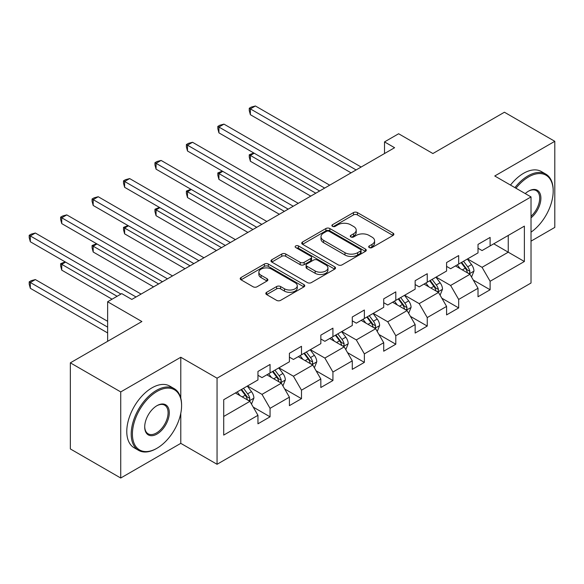 <?xml version="1.0" encoding="UTF-8"?>
<svg xmlns="http://www.w3.org/2000/svg" width="584" height="584" viewBox="0 0 584 584"><rect width="100%" height="100%" fill="white"/><g stroke="black" fill="none" stroke-linecap="round" stroke-linejoin="round"><path stroke-width="0.88" d="M369.256 247.572A1.956 1.131 0 0 0 372.03 247.572L393.047 235.44A2.796 1.613 0 0 0 393.864 234.293A2.796 1.613 0 0 0 393.047 233.155L357.437 212.598A2.796 1.613 0 0 0 353.481 212.598L332.464 224.731A1.956 1.131 0 0 0 331.894 225.533A1.956 1.131 0 0 0 332.464 226.329A1.956 1.131 0 0 0 335.238 226.329L337.953 224.76A8.95 5.168 0 0 1 350.612 224.76L353.583 226.475A8.95 5.168 0 0 1 356.203 230.125A8.95 5.168 0 0 1 353.583 233.782L350.86 235.352A1.956 1.131 0 0 0 350.291 236.155A1.956 1.131 0 0 0 350.86 236.951A1.956 1.131 0 0 0 353.634 236.951L356.349 235.381A8.95 5.168 0 0 1 369.008 235.381L371.979 237.097A8.95 5.168 0 0 1 374.599 240.747A8.95 5.168 0 0 1 371.979 244.404L369.256 245.973A1.956 1.131 0 0 0 368.687 246.769A1.956 1.131 0 0 0 369.256 247.572L369.256 245.973M266.647 292.307A2.796 1.613 0 0 0 265.829 293.453A2.796 1.613 0 0 0 266.647 294.591L276.633 300.358A2.796 1.613 0 0 0 280.59 300.358L303.935 286.883A2.796 1.613 0 0 0 304.753 285.744A2.796 1.613 0 0 0 303.935 284.598L268.326 264.048A2.796 1.613 0 0 0 264.369 264.048L241.031 277.524A2.796 1.613 0 0 0 240.214 278.663A2.796 1.613 0 0 0 241.031 279.802L253.098 286.773A2.796 1.613 0 0 0 257.055 286.773L267.041 281.006A2.796 1.613 0 0 0 267.866 279.86A2.796 1.613 0 0 0 267.041 278.721L261.063 275.268A7.482 4.322 0 0 1 258.865 272.21A7.482 4.322 0 0 1 263.486 268.217A7.482 4.322 0 0 1 271.64 269.158L295.081 282.685A7.482 4.322 0 0 1 297.271 285.744A7.482 4.322 0 0 1 292.657 289.737A7.482 4.322 0 0 1 284.503 288.795L280.59 286.54A2.796 1.613 0 0 0 276.633 286.54L266.647 292.307L266.647 294.591M531.024 241.141L554.8 227.41L554.8 141.313L504.423 112.23L432.883 153.534L398.624 133.751L384.52 141.897L394.594 147.715L131.816 299.431L121.735 293.613L107.631 301.753L107.631 341.312M180.785 398.12L180.785 357.255L120.727 391.922L70.35 362.839L141.89 321.536L107.631 301.753M180.785 357.255L217.058 378.191L531.024 196.925L531.024 283.021L217.058 464.287L217.058 378.191M554.8 141.313L494.75 175.988L531.024 196.925M338.151 264.844A2.796 1.613 0 0 0 342.107 264.844L365.453 251.368A2.796 1.613 0 0 0 366.27 250.229A2.796 1.613 0 0 0 365.453 249.083L329.843 228.526A2.796 1.613 0 0 0 325.887 228.526L302.548 242.002A2.796 1.613 0 0 0 301.731 243.148A2.796 1.613 0 0 0 302.548 244.287L338.151 264.844M296.504 247.996A1.956 1.131 0 0 1 298.497 248.273L298.497 245.944L334.69 266.844A2.796 1.613 0 0 1 335.508 267.983A2.796 1.613 0 0 1 334.69 269.129L311.352 282.605A2.796 1.613 0 0 1 307.396 282.605L271.794 262.048L271.794 259.763A2.796 1.613 0 0 0 270.969 260.902A2.796 1.613 0 0 0 271.794 262.048M271.794 259.763L281.78 253.996A2.796 1.613 0 0 1 285.737 253.996L300.176 262.333A2.796 1.613 0 0 0 304.133 262.333L310.761 258.508A2.796 1.613 0 0 0 311.579 257.361A2.796 1.613 0 0 0 310.761 256.223L295.723 247.543A1.956 1.131 0 0 1 295.154 246.74A1.956 1.131 0 0 1 296.358 245.696A1.956 1.131 0 0 1 298.497 245.944M120.727 391.922L120.727 478.019L70.35 448.935L70.35 362.839M253.23 407.106L270.056 416.823L270.056 408.326L289.401 397.156L289.401 405.654L301.49 398.675L301.49 390.178L320.835 379.009L320.835 387.506L332.931 380.52L332.931 372.03L352.276 360.861L352.276 369.351L364.365 362.372L364.365 353.882L383.71 342.706L383.71 351.203L395.799 344.224L395.799 335.727L415.151 324.558L415.151 333.055L427.24 326.069L427.24 317.579L446.585 306.41L446.585 314.9L458.674 307.921L458.674 299.431L478.019 288.262L478.019 296.752L490.115 289.774L490.115 281.276L524.374 261.501L524.374 226.132L508.248 235.44L508.248 252.193L524.374 261.501M270.056 416.823L257.96 423.801L257.96 415.312L223.708 435.087L223.708 399.719L257.96 379.936L257.96 371.446L270.056 364.467L270.056 372.957L289.401 361.788L289.401 353.298L301.49 346.312L301.49 354.809L320.835 343.64L320.835 335.143L332.931 328.164L332.931 336.661L352.276 325.492L352.276 316.995L364.365 310.016L364.365 318.506L383.71 307.337L383.71 298.847L395.799 291.869L395.799 300.358L415.151 289.189L415.151 280.7L427.24 273.714L427.24 282.211L446.585 271.042L446.585 262.544L458.674 255.566L458.674 264.056L478.019 252.887L478.019 244.397L490.115 237.418L490.115 245.908L524.374 226.132M266.83 374.819L281.342 383.199L261.997 394.368L247.485 385.988M257.96 375.286L261.997 377.614L270.056 372.957M261.997 394.368L270.056 408.326M281.342 383.199L289.401 397.156M298.263 356.671L312.776 365.051L293.431 376.22L278.918 367.84M289.401 357.138L293.431 359.459L301.49 354.809M293.431 376.22L301.49 390.178M312.776 365.051L320.835 379.009M329.704 338.523L344.217 346.896L324.865 358.065L310.359 349.692M320.835 338.983L324.865 341.312L332.931 336.661M324.865 358.065L332.931 372.03M344.217 346.896L352.276 360.861M361.138 320.368L375.651 328.748L356.306 339.917L341.793 331.537M352.276 320.835L356.306 323.164L364.365 318.506M356.306 339.917L364.365 353.882M375.651 328.748L383.71 342.706M392.579 302.22L407.084 310.6L387.739 321.769L373.234 313.389M383.71 302.687L387.739 305.016L395.799 300.358M387.739 321.769L395.799 335.727M407.084 310.6L415.151 324.558M424.013 284.072L438.526 292.445L419.181 303.614L404.668 295.241M415.151 284.539L419.181 286.861L427.24 282.211M419.181 303.614L427.24 317.579M438.526 292.445L446.585 306.41M455.454 265.924L469.959 274.298L450.614 285.466L436.102 277.093M446.585 266.384L450.614 268.713L458.674 264.056M450.614 285.466L458.674 299.431M469.959 274.298L478.019 288.262M493.743 243.813L508.248 252.193L482.055 267.319L467.543 258.938M478.019 248.237L482.055 250.565L490.115 245.908M482.055 267.319L490.115 281.276M120.727 478.019L180.785 443.351L217.058 464.287M384.52 141.897L384.52 153.534M223.708 416.472L249.901 401.347L235.396 392.974M249.901 401.347L257.96 415.312M473.288 280.057L490.115 289.774M441.847 298.205L458.674 307.921M410.413 316.36L427.24 326.069M378.972 334.508L395.799 344.224M347.538 352.656L364.365 362.372M316.105 370.803L332.931 380.52M284.663 388.959L301.49 398.675M180.785 443.351L180.785 413.326M370.044 247.85L371.979 246.733A8.95 5.168 0 0 0 374.599 243.075L374.599 240.747M356.203 230.125L356.203 232.454A8.95 5.168 0 0 1 353.583 236.111L351.648 237.228M393.01 235.462L357.437 214.927A2.796 1.613 0 0 0 353.481 214.927L333.252 226.607M365.416 251.39L329.843 230.855A2.796 1.613 0 0 0 325.887 230.855L302.585 244.309M360.503 251.025A1.956 1.131 0 0 0 361.08 250.229A1.956 1.131 0 0 0 360.503 249.426L329.252 231.381A1.956 1.131 0 0 0 326.485 231.381L323.616 233.038A8.95 5.168 0 0 0 320.996 236.695A8.95 5.168 0 0 0 323.616 240.345L344.976 252.682A8.95 5.168 0 0 0 357.634 252.682L360.503 251.025L360.503 253.354A1.956 1.131 0 0 0 361.08 252.551L361.08 250.229M320.996 236.695L320.996 239.024A8.95 5.168 0 0 0 323.616 242.674L323.616 240.345M360.503 253.354L357.634 255.011A8.95 5.168 0 0 1 344.976 255.011L323.616 242.674M271.83 262.07L281.78 256.325L281.78 253.996M311.579 257.361L311.579 259.69A2.796 1.613 0 0 1 310.761 260.836L304.133 264.661A2.796 1.613 0 0 1 300.176 264.661L285.737 256.325A2.796 1.613 0 0 0 281.78 256.325M298.497 248.273L334.654 269.151M315.156 270.983A7.482 4.322 0 0 0 323.317 271.918A7.482 4.322 0 0 0 327.931 267.925A7.482 4.322 0 0 0 325.741 264.873L317.484 260.106A2.796 1.613 0 0 0 313.528 260.106L306.899 263.932A2.796 1.613 0 0 0 306.082 265.07A2.796 1.613 0 0 0 306.899 266.216L315.156 270.983L315.156 273.312A7.482 4.322 0 0 0 323.317 274.246A7.482 4.322 0 0 0 327.931 270.253L327.931 267.925M306.082 265.07L306.082 267.399A2.796 1.613 0 0 0 306.899 268.545L306.899 266.216M315.156 273.312L306.899 268.545M297.271 285.744L297.271 288.073A7.482 4.322 0 0 1 292.657 292.058A7.482 4.322 0 0 1 284.503 291.124L280.59 288.868A2.796 1.613 0 0 0 276.633 288.868L266.684 294.613M258.865 272.21L258.865 274.538A7.482 4.322 0 0 0 261.063 277.59L261.063 275.268M267.005 281.028L261.063 277.59M303.899 286.905L268.326 266.37A2.796 1.613 0 0 0 264.369 266.37L241.068 279.824M471.551 277.057L473.952 271.02A7.555 4.358 -120 0 0 471.543 264.589L467.382 259.033M460.134 268.625L457.301 264.851M254.193 153.22L250.368 155.432L250.368 161.242L310.761 196.114M468.791 273.626L469.711 272.655L469.872 271.341A7.555 4.358 -120 0 0 467.711 266.793L463.55 261.245M461.659 262.333L466.273 268.494A3.847 2.219 60 0 1 466.974 269.662L469.872 271.341M461.134 262.639L465.295 268.195A7.555 4.358 60 0 1 467.456 272.735M250.368 161.242L249.258 157.118L249.258 154.789L315.798 193.202M249.258 154.789L253.755 152.964M356.101 169.937L250.368 108.887L255.405 105.981L361.138 167.024M351.064 172.842L250.368 114.705L250.368 108.887L249.258 108.252L251.273 107.084L255.405 105.981M250.368 114.705L249.258 110.573L249.258 108.252M531.024 232.162A34.77 20.075 120 0 0 553.187 191.114A34.77 20.075 120 0 0 528.6 176.915A34.77 20.075 120 0 0 515.971 188.238M514.927 187.639A35.624 20.564 -60 0 1 528.002 175.872A35.624 20.564 -60 0 1 545.806 174.105A35.624 20.564 -60 0 1 553.187 190.413L553.187 191.114M525.242 193.589A17.381 10.037 -60 0 1 528.6 191.114L528.6 191.114A17.381 10.037 -60 0 1 540.835 196.837A17.381 10.037 -60 0 1 531.024 217.825M510.496 185.077A35.624 20.564 -60 0 1 523.563 173.309A35.624 20.564 -60 0 1 541.375 171.543L545.806 174.105M531.024 216.248A16.527 9.541 120 0 0 539.288 201.933A16.527 9.541 120 0 0 536.265 190.639A16.527 9.541 120 0 0 528.294 191.289M156.395 448.585L157.001 448.235A34.77 20.075 120 0 0 181.588 405.654A34.77 20.075 120 0 0 157.001 391.455A34.77 20.075 120 0 0 132.415 434.043A34.77 20.075 120 0 0 157.001 448.235L156.395 448.585A35.624 20.564 -60 0 1 138.583 450.352A35.624 20.564 -60 0 1 133.123 421.801A35.624 20.564 -60 0 1 156.395 390.411A35.624 20.564 -60 0 1 174.207 388.645A35.624 20.564 -60 0 1 181.588 404.953L181.588 405.654M157.001 434.043A17.381 10.037 -60 0 1 144.708 426.94A17.381 10.037 -60 0 1 157.001 405.654L157.001 405.654A17.381 10.037 -60 0 1 169.294 412.749A17.381 10.037 -60 0 1 157.001 434.043M144.715 426.59A16.527 9.541 120 0 0 148.132 433.81A16.527 9.541 120 0 0 156.395 432.992A16.527 9.541 120 0 0 167.199 418.429A16.527 9.541 120 0 0 164.666 405.179A16.527 9.541 120 0 0 156.695 405.836M138.583 450.352L134.152 447.789A35.624 20.564 -60 0 1 128.692 419.246A35.624 20.564 -60 0 1 151.964 387.849A35.624 20.564 -60 0 1 169.776 386.09L174.207 388.645M440.117 295.205L442.511 289.168A7.555 4.358 -120 0 0 440.102 282.736L435.941 277.181M428.692 286.773L425.867 282.999M222.759 171.368L218.927 173.579L218.927 179.398L279.327 214.262M437.358 291.774L438.27 290.803L438.438 289.489A7.555 4.358 -120 0 0 436.277 284.948L432.116 279.393M430.226 280.488L434.839 286.649A3.847 2.219 60 0 1 435.54 287.817L438.438 289.489M429.7 280.787L433.854 286.342A7.555 4.358 60 0 1 436.014 290.883M218.927 179.398L217.825 175.266L217.825 172.937L284.364 211.357M217.825 172.937L222.314 171.112M408.676 313.353L411.078 307.315A7.555 4.358 -120 0 0 408.669 300.884L404.508 295.336M397.259 304.921L394.434 301.154M191.318 189.515L187.493 191.727L187.493 197.545L247.886 232.41M405.916 309.921L406.836 308.958L406.997 307.637A7.555 4.358 -120 0 0 404.836 303.096L400.675 297.541M398.784 298.636L403.398 304.797A3.847 2.219 60 0 1 404.099 305.965L406.997 307.637M398.259 298.942L402.42 304.49A7.555 4.358 60 0 1 404.581 309.038M187.493 197.545L186.384 193.413L186.384 191.085L252.923 229.505M186.384 191.085L190.88 189.26M324.668 188.084L218.927 127.042L223.964 124.129L329.704 185.179M319.63 190.997L218.927 132.86L218.927 127.042L217.825 126.4L219.839 125.239L223.964 124.129M218.927 132.86L217.825 128.728L217.825 126.4M293.226 206.232L187.493 145.19L192.53 142.277L298.263 203.327M288.189 209.145L187.493 151.008L187.493 145.19L186.384 144.547L188.398 143.387L192.53 142.277M187.493 151.008L186.384 146.876L186.384 144.547M377.242 331.508L379.636 325.463A7.555 4.358 -120 0 0 377.227 319.032L373.067 313.484M365.818 323.069L362.993 319.302M159.885 207.67L156.059 209.875L156.059 215.693L216.452 250.565M374.483 328.069L375.395 327.106L375.563 325.792A7.555 4.358 -120 0 0 373.402 321.244L369.241 315.696M367.351 316.784L371.964 322.945A3.847 2.219 60 0 1 372.665 324.113L375.563 325.792M366.825 317.09L370.979 322.645A7.555 4.358 60 0 1 373.147 327.186M156.059 215.693L154.95 211.561L154.95 209.24L221.489 247.653M154.95 209.24L159.439 207.408M345.808 349.655L348.203 343.618A7.555 4.358 -120 0 0 345.794 337.187L341.633 331.632M334.384 341.224L331.559 337.45M128.451 225.818L124.618 228.03L124.618 233.848L185.011 268.713M343.042 346.224L343.961 345.253L344.122 343.939A7.555 4.358 -120 0 0 341.961 339.399L337.808 333.844M335.909 334.939L340.523 341.092A3.847 2.219 60 0 1 341.224 342.268L344.122 343.939M335.384 335.238L339.545 340.793A7.555 4.358 60 0 1 341.706 345.334M124.618 233.848L123.509 229.716L123.509 227.388L190.048 265.808M123.509 227.388L128.005 225.563M314.367 367.803L316.769 361.766A7.555 4.358 -120 0 0 314.353 355.335L310.199 349.779M302.943 359.372L300.118 355.598M97.01 243.966L93.184 246.178L93.184 251.996L153.577 286.861M311.608 364.372L312.52 363.409L312.688 362.087A7.555 4.358 -120 0 0 310.527 357.547L306.366 351.991M304.476 353.086L309.089 359.248A3.847 2.219 60 0 1 309.79 360.416L312.688 362.087M303.95 353.393L308.111 358.941A7.555 4.358 60 0 1 310.272 363.482M93.184 251.996L92.075 247.864L92.075 245.536L158.614 283.955M92.075 245.536L96.572 243.711M261.793 224.387L156.059 163.338L161.096 160.432L266.83 221.475M256.756 227.293L156.059 169.156L156.059 163.338L154.95 162.702L156.965 161.534L161.096 160.432M156.059 169.156L154.95 165.024L154.95 162.702M230.359 242.535L124.618 181.485L129.655 178.58L235.396 239.63M225.314 245.441L124.618 187.303L124.618 181.485L123.509 180.85L125.523 179.682L129.655 178.58M124.618 187.303L123.509 183.179L123.509 180.85M198.918 260.683L93.184 199.64L98.222 196.728L203.955 257.778M193.881 263.596L93.184 205.458L93.184 199.64L92.075 198.998L94.09 197.837L98.222 196.728M93.184 205.458L92.075 201.327L92.075 198.998M282.933 385.958L285.328 379.914A7.555 4.358 -120 0 0 282.919 373.483L278.758 367.935M271.509 377.519L268.684 373.753M65.576 262.114L61.743 264.326L61.743 270.144L112.062 299.198M280.174 382.52L281.087 381.556L281.254 380.235A7.555 4.358 -120 0 0 279.094 375.694L274.933 370.147M273.042 371.234L277.656 377.395A3.847 2.219 60 0 1 278.349 378.563L281.254 380.235M272.509 371.541L276.67 377.089A7.555 4.358 60 0 1 278.831 381.637M61.743 270.144L60.634 266.012L60.634 263.691L117.099 296.285M60.634 263.691L65.131 261.858M167.484 278.838L61.743 217.788L66.78 214.883L172.521 275.925M162.447 281.743L61.743 223.606L61.743 217.788L60.634 217.146L62.649 215.985L66.78 214.883M61.743 223.606L60.634 219.474L60.634 217.146M251.492 404.106L253.894 398.069A7.555 4.358 -120 0 0 251.485 391.638L247.324 386.082M240.075 395.675L237.25 391.901M107.631 321.302L35.347 279.568L30.31 282.481L30.31 288.292L107.631 332.938M248.733 400.675L249.653 399.704L249.813 398.39A7.555 4.358 -120 0 0 247.653 393.842L243.492 388.294M241.601 389.389L246.214 395.543A3.847 2.219 60 0 1 246.915 396.711L249.813 398.39M241.075 389.689L245.236 395.244A7.555 4.358 60 0 1 247.397 399.784M30.31 288.292L29.2 284.167L29.2 281.838L107.631 327.12M29.2 281.838L31.215 280.67L35.347 279.568M136.043 296.986L30.31 235.936L35.347 233.031L141.08 294.073M120.932 294.073L30.31 241.754L30.31 235.936L29.2 235.301L31.215 234.133L35.347 233.031M30.31 241.754L29.2 237.622L29.2 235.301M371.979 246.733L371.979 244.404M350.86 236.951L350.86 235.352M353.583 236.111L353.583 233.782M332.464 226.329L332.464 224.731M353.481 214.927L353.481 212.598M357.437 214.927L357.437 212.598M393.047 235.44L393.047 233.155M302.548 244.287L302.548 242.002M325.887 230.855L325.887 228.526M329.843 230.855L329.843 228.526M365.453 251.368L365.453 249.083M344.976 255.011L344.976 252.682M357.634 255.011L357.634 252.682M285.737 256.325L285.737 253.996M300.176 264.661L300.176 262.333M304.133 264.661L304.133 262.333M310.761 260.836L310.761 258.508M334.69 269.129L334.69 266.844M276.633 288.868L276.633 286.54M280.59 288.868L280.59 286.54M284.503 291.124L284.503 288.795M267.041 281.006L267.041 278.721M241.031 279.802L241.031 277.524M264.369 266.37L264.369 264.048M268.326 266.37L268.326 264.048M303.935 286.883L303.935 284.598M469.215 273.867L473.901 271.166M467.711 266.793L471.543 264.589M462.338 269.896L465.295 268.195M437.781 292.015L442.46 289.314M436.277 284.948L440.102 282.736M430.904 288.051L433.854 286.342M406.34 310.17L411.026 307.461M404.836 303.096L408.669 300.884M399.463 306.198L402.42 304.49M374.906 328.317L379.593 325.609M373.402 321.244L377.227 319.032M368.029 324.346L370.979 322.645M343.465 346.465L348.152 343.764M341.961 339.399L345.794 337.187M336.588 342.494L339.545 340.793M312.031 364.62L316.718 361.912M310.527 357.547L314.353 355.335M305.155 360.649L308.111 358.941M280.597 382.768L285.277 380.06M279.094 375.694L282.919 373.483M273.721 378.797L276.67 377.089M249.156 400.916L253.843 398.215M247.653 393.842L251.485 391.638M242.28 396.945L245.236 395.244"/></g></svg>
